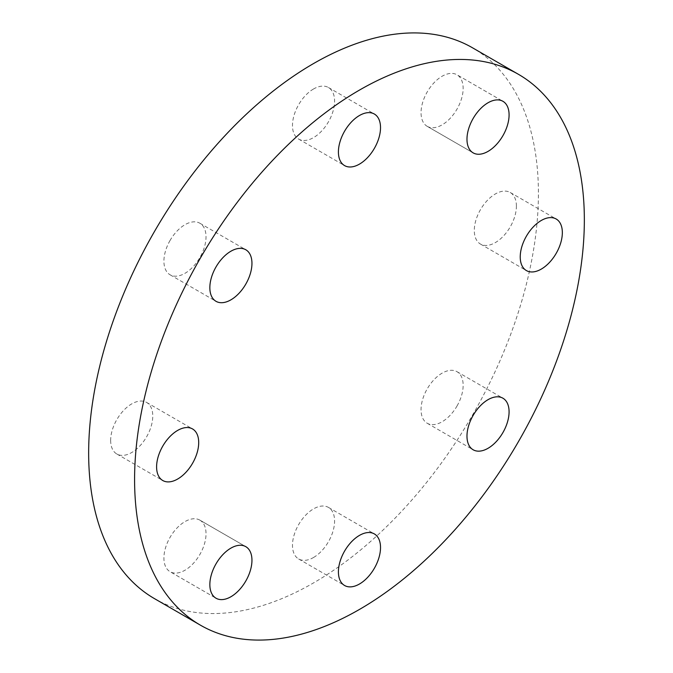 <?xml version="1.0" encoding="UTF-8"?>
<svg xmlns="http://www.w3.org/2000/svg" width="673" height="673" viewBox="0 0 673 673"><rect width="100%" height="100%" fill="white"/><g stroke="black" fill="none" stroke-linecap="round" stroke-linejoin="round"><path stroke-width="0.5" stroke-dasharray="3.37 2.52" d="M516.401 206.115A29.772 17.187 120 0 0 510.235 192.486A29.772 17.187 120 0 0 487.294 200.461A29.772 17.187 120 0 0 474.297 230.427A29.772 17.187 120 0 0 480.463 244.055A29.772 17.187 120 0 0 503.412 236.08A29.772 17.187 120 0 0 516.401 206.115M427.212 126.339L473.144 152.864L427.212 126.339A29.772 17.187 120 0 0 456.984 109.152A29.772 17.187 120 0 0 456.984 74.779L502.916 101.295L456.984 74.779A29.772 17.187 120 0 0 427.212 91.965A29.772 17.187 120 0 0 427.212 126.339M313.534 88.987A29.772 17.187 120 0 0 294.084 115.218A29.772 17.187 120 0 0 298.644 139.075A29.772 17.187 120 0 0 313.534 137.603A29.772 17.187 120 0 0 332.984 111.365A29.772 17.187 120 0 0 328.424 87.507A29.772 17.187 120 0 0 313.534 88.987M170.084 240.421A29.772 17.187 120 0 0 170.084 274.794A29.772 17.187 120 0 0 199.856 257.608A29.772 17.187 120 0 0 199.856 223.226A29.772 17.187 120 0 0 170.084 240.421M110.658 440.369A29.772 17.187 120 0 0 116.824 453.997A29.772 17.187 120 0 0 139.774 446.022A29.772 17.187 120 0 0 152.771 416.057A29.772 17.187 120 0 0 146.605 402.429A29.772 17.187 120 0 0 123.655 410.404A29.772 17.187 120 0 0 110.658 440.369M199.856 520.136L245.788 546.653L199.856 520.136A29.772 17.187 120 0 0 170.084 537.323A29.772 17.187 120 0 0 170.084 571.705L216.016 598.221L170.084 571.705A29.772 17.187 120 0 0 199.856 554.518A29.772 17.187 120 0 0 199.856 520.136M456.984 406.063A29.772 17.187 120 0 0 456.984 371.681A29.772 17.187 120 0 0 427.212 388.876A29.772 17.187 120 0 0 427.212 423.25A29.772 17.187 120 0 0 456.984 406.063M313.534 557.496A29.772 17.187 120 0 0 332.984 531.258A29.772 17.187 120 0 0 328.424 507.4A29.772 17.187 120 0 0 313.534 508.881A29.772 17.187 120 0 0 294.084 535.111A29.772 17.187 120 0 0 298.644 558.969A29.772 17.187 120 0 0 313.534 557.496M154.521 598.659A318.026 183.62 120 0 0 313.534 582.911A318.026 183.62 120 0 0 521.297 302.657A318.026 183.62 120 0 0 472.547 47.817M510.235 192.486L556.176 219.003M298.644 139.075L344.576 165.6M170.084 274.794L216.016 301.319M116.824 453.997L162.765 480.514M456.984 371.681L502.916 398.206M328.424 507.4L374.356 533.925M298.644 558.969L344.576 585.493M427.212 423.25L473.144 449.774M146.605 402.429L192.537 428.945M199.856 223.226L245.788 249.75M328.424 87.507L374.356 114.031M480.463 244.055L526.395 270.571"/><path stroke-width="1.01" d="M562.342 232.631A29.772 17.187 120 0 0 556.176 219.003A29.772 17.187 120 0 0 533.226 226.978A29.772 17.187 120 0 0 520.229 256.943A29.772 17.187 120 0 0 526.395 270.571A29.772 17.187 120 0 0 549.345 262.596A29.772 17.187 120 0 0 562.342 232.631M502.916 101.295L502.916 101.295A29.772 17.187 120 0 0 473.144 118.482A29.772 17.187 120 0 0 473.144 152.864L473.144 152.864A29.772 17.187 120 0 0 502.916 135.677A29.772 17.187 120 0 0 502.916 101.295L502.916 101.295M359.466 115.504A29.772 17.187 120 0 0 340.016 141.742A29.772 17.187 120 0 0 344.576 165.6A29.772 17.187 120 0 0 359.466 164.119A29.772 17.187 120 0 0 378.916 137.889A29.772 17.187 120 0 0 374.356 114.031A29.772 17.187 120 0 0 359.466 115.504M216.016 266.937A29.772 17.187 120 0 0 216.016 301.319A29.772 17.187 120 0 0 245.788 284.124A29.772 17.187 120 0 0 245.788 249.75A29.772 17.187 120 0 0 216.016 266.937M156.599 466.885A29.772 17.187 120 0 0 162.765 480.514A29.772 17.187 120 0 0 185.706 472.539A29.772 17.187 120 0 0 198.703 442.573A29.772 17.187 120 0 0 192.537 428.945A29.772 17.187 120 0 0 169.588 436.92A29.772 17.187 120 0 0 156.599 466.885M245.788 546.653L245.788 546.661A29.772 17.187 120 0 0 216.016 563.848A29.772 17.187 120 0 0 216.016 598.221L216.016 598.221A29.772 17.187 120 0 0 245.788 581.035A29.772 17.187 120 0 0 245.788 546.661M502.916 432.579A29.772 17.187 120 0 0 502.916 398.206A29.772 17.187 120 0 0 473.144 415.392A29.772 17.187 120 0 0 473.144 449.774A29.772 17.187 120 0 0 502.916 432.579M359.466 584.013A29.772 17.187 120 0 0 378.916 557.782A29.772 17.187 120 0 0 374.356 533.925A29.772 17.187 120 0 0 359.466 535.397A29.772 17.187 120 0 0 340.016 561.635A29.772 17.187 120 0 0 344.576 585.493A29.772 17.187 120 0 0 359.466 584.013M359.466 90.089A318.026 183.62 120 0 0 151.703 370.343A318.026 183.62 120 0 0 200.453 625.183A318.026 183.62 120 0 0 359.466 609.435A318.026 183.62 120 0 0 567.23 329.181A318.026 183.62 120 0 0 518.479 74.341A318.026 183.62 120 0 0 359.466 90.089M518.479 74.341L472.547 47.817A318.026 183.62 120 0 0 313.534 63.565A318.026 183.62 120 0 0 105.77 343.819A318.026 183.62 120 0 0 154.521 598.659L200.453 625.183"/></g></svg>
